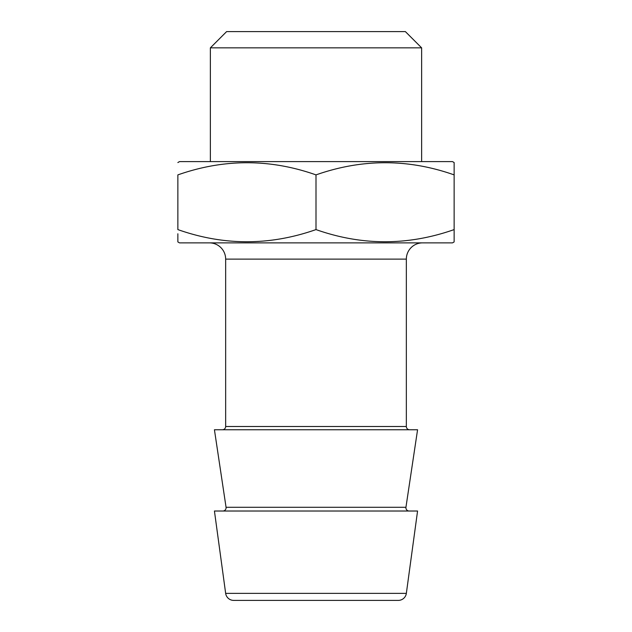 <?xml version="1.0" encoding="UTF-8"?>
<svg xmlns="http://www.w3.org/2000/svg" width="632" height="632" viewBox="0 0 632 632"><rect width="100%" height="100%" fill="white"/><g stroke="black" fill="none" stroke-linecap="round" stroke-linejoin="round"><path stroke-width="0.95" d="M222.843 511.019A3.247 3.247 0 0 0 226.058 507.283L405.942 507.283A3.247 3.247 0 0 0 409.157 511.019M177.861 162.55L179.488 161.61L452.512 161.61L454.139 162.55L454.139 174.89C408.209 158.679 362.16 158.679 316 174.89C270.069 158.679 224.02 158.679 177.861 174.89L177.861 229.59C223.791 245.801 269.84 245.801 316 229.59C361.931 245.801 407.98 245.801 454.139 229.59L454.139 241.377M421.631 161.61L421.631 47.85L210.369 47.85L210.369 161.61M210.369 47.85L226.619 31.6L405.381 31.6L421.631 47.85M225.656 593.369A8.129 8.129 0 0 0 233.714 600.4L398.286 600.4A8.129 8.129 0 0 0 406.344 593.369L417.57 511.019L214.43 511.019L225.656 593.369L406.344 593.369M405.942 507.283L417.57 429.76L214.43 429.76L226.058 507.283M209.405 242.87A16.25 16.25 0 0 1 225.656 259.12L225.656 426.513A3.247 3.247 0 0 1 222.409 429.76M225.656 426.513L406.344 426.513A3.247 3.247 0 0 0 409.591 429.76M406.344 426.513L406.344 259.12A16.25 16.25 0 0 1 422.595 242.87M177.861 241.377L177.861 241.93L179.488 242.87L452.512 242.87L454.139 241.93M177.861 241.93L177.861 233.769M454.139 233.769L454.139 170.711M316 229.59L316 174.89M225.656 259.12L406.344 259.12"/></g></svg>
